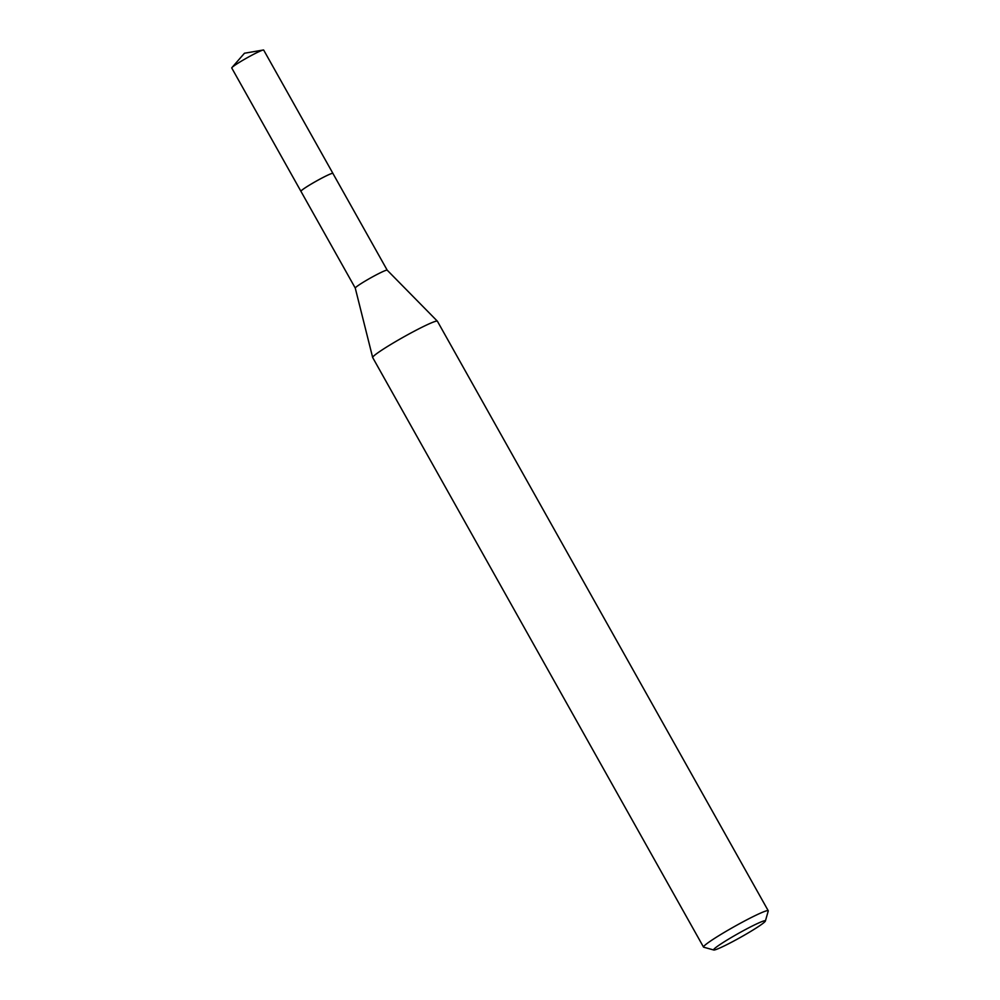 <?xml version="1.0" encoding="UTF-8"?>
<svg xmlns="http://www.w3.org/2000/svg" width="1000" height="1000" viewBox="0 0 1000 1000"><rect width="100%" height="100%" fill="white"/><g stroke="black" fill="none" stroke-linecap="round" stroke-linejoin="round"><path stroke-width="1.5" d="M231.962 67.55A18.312 1.375 -29.3 0 1 247.05 57.838A18.312 1.375 -29.3 0 1 263.2 50.025L244.462 53.238L231.962 67.55A18.312 1.375 -29.3 0 0 231.75 68L300.925 191.3A18.337 1.375 -29.3 0 0 300.975 191.35A18.312 1.375 -29.3 0 1 300.95 191.312A18.312 1.375 -29.3 0 1 313.7 182.6A18.312 1.375 -29.3 0 1 332.887 173.388A18.312 1.375 -29.3 0 1 332.9 173.45A18.325 1.375 -29.3 0 0 313.688 182.587A18.325 1.375 -29.3 0 0 300.975 191.337M263.2 50.025A18.312 1.375 -29.3 0 1 263.375 50A18.312 1.375 -29.3 0 1 263.688 50.075L332.9 173.363A18.337 1.375 -29.3 0 0 332.587 173.287A18.337 1.375 -29.3 0 0 314.962 181.863A18.337 1.375 -29.3 0 0 300.925 191.3L355.275 288.1A18.312 1.375 -29.3 0 1 355.262 288.087A18.312 1.375 -29.3 0 1 368.025 279.4A18.312 1.375 -29.3 0 1 387.188 270.163A18.312 1.375 -29.3 0 1 387.212 270.188L437.375 321.188A37.113 2.788 -29.3 0 1 437.413 321.238L768.238 910.75A37.113 2.788 -29.3 0 1 768.25 910.987L765.387 921.025A29.688 2.225 -29.3 0 1 744.712 934.963A29.688 2.225 -29.3 0 1 713.763 950A29.688 2.225 -29.3 0 1 734.275 935.775A29.688 2.225 -29.3 0 1 765.387 921.025M713.763 950L703.7 947.2A37.113 2.788 -29.3 0 1 703.512 947.075L372.688 357.55A37.113 2.788 -29.3 0 1 372.663 357.5A37.113 2.788 -29.3 0 1 398.525 339.9A37.113 2.788 -29.3 0 1 437.375 321.188M703.512 947.075A37.113 2.788 -29.3 0 1 729.35 929.425A37.113 2.788 -29.3 0 1 768.238 910.75M387.2 270.175L332.887 173.388A18.337 1.375 -29.3 0 1 332.912 173.438M355.262 288.087L372.663 357.5"/></g></svg>
